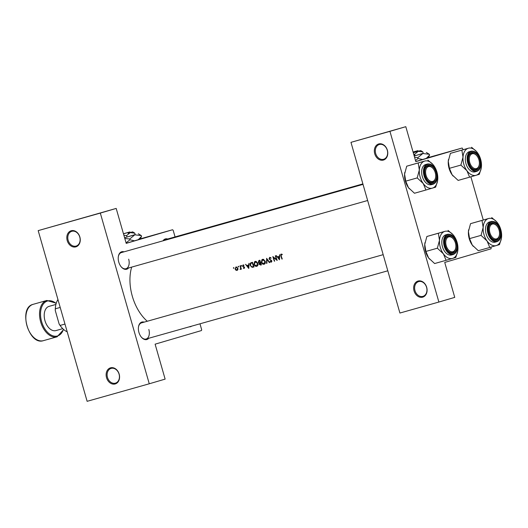 <?xml version="1.0" encoding="UTF-8"?>
<svg xmlns="http://www.w3.org/2000/svg" width="528" height="528" viewBox="0 0 528 528"><rect width="100%" height="100%" fill="white"/><g stroke="black" fill="none" stroke-linecap="round" stroke-linejoin="round"><path stroke-width="0.79" d="M426.69 287.318A8.389 6.567 73.6 0 1 422.684 297.165A8.389 6.567 73.6 0 1 414.051 290.888A8.389 6.567 73.6 0 1 418.057 281.041A8.389 6.567 73.6 0 1 426.69 287.318M414.995 290.618A7.689 6.019 -106.4 0 0 422.954 296.36A7.689 6.019 -106.4 0 0 426.578 287.344A7.689 6.019 -106.4 0 0 418.618 281.602A7.689 6.019 -106.4 0 0 414.995 290.618M387.374 150.229A8.389 6.567 73.6 0 1 383.368 160.076A8.389 6.567 73.6 0 1 374.741 153.793A8.389 6.567 73.6 0 1 378.748 143.946A8.389 6.567 73.6 0 1 387.374 150.229M375.685 153.523A7.689 6.019 -106.4 0 0 383.645 159.265A7.689 6.019 -106.4 0 0 387.268 150.249A7.689 6.019 -106.4 0 0 379.309 144.507A7.689 6.019 -106.4 0 0 375.685 153.523M119.17 374.114A8.389 6.567 73.6 0 1 115.163 383.962A8.389 6.567 73.6 0 1 106.537 377.678A8.389 6.567 73.6 0 1 110.543 367.831A8.389 6.567 73.6 0 1 119.17 374.114M107.481 377.408A7.689 6.019 -106.4 0 0 115.441 383.15A7.689 6.019 -106.4 0 0 119.064 374.141A7.689 6.019 -106.4 0 0 111.104 368.399A7.689 6.019 -106.4 0 0 107.481 377.408M79.86 237.019A8.389 6.567 73.6 0 1 75.854 246.866A8.389 6.567 73.6 0 1 67.221 240.59A8.389 6.567 73.6 0 1 71.227 230.743A8.389 6.567 73.6 0 1 79.86 237.019M68.165 240.319A7.689 6.019 -106.4 0 0 76.124 246.061A7.689 6.019 -106.4 0 0 79.748 237.046A7.689 6.019 -106.4 0 0 71.788 231.304A7.689 6.019 -106.4 0 0 68.165 240.319M126.185 243.296L140.197 239.098M148.724 338.276A9.088 5.656 -105.8 0 1 141.511 337.319A9.088 5.656 -105.8 0 1 138.917 332.389A9.088 5.656 -105.8 0 1 138.521 326.713A9.088 5.656 -105.8 0 1 144.164 322.133M141.359 337.135A8.389 5.221 74.2 0 0 146.098 339.016A8.389 5.221 74.2 0 0 148.83 329.472M128.561 267.986A9.088 5.656 -105.8 0 1 121.354 267.023A9.088 5.656 -105.8 0 1 118.76 262.099A9.088 5.656 -105.8 0 1 118.364 256.423A9.088 5.656 -105.8 0 1 124.007 251.836M121.202 266.845A8.389 5.221 74.2 0 0 125.941 268.726A8.389 5.221 74.2 0 0 128.674 259.175M191.598 326.179A9.088 5.656 -105.8 0 1 189.275 326.832M415.8 161.548L428.228 157.806M147.272 321.255A39.151 24.374 -105.8 0 1 132.31 296.228A39.151 24.374 -105.8 0 1 131.67 267.109M233.561 267.584L233.792 268.363L233.561 267.584M235.97 266.904L235.105 269.056L235.877 270.164L237.092 270.428L237.923 269.584L237.897 268.27L235.97 266.904M238.333 266.237L238.564 267.016L238.333 266.237M240.656 266.891L240.326 266.99A39.151 24.374 74.2 0 1 239.983 265.835L240.313 265.742A39.151 24.374 -105.8 0 0 241.395 269.148L241.065 269.24L241.395 269.148M241.263 265.406L241.494 266.191L241.263 265.406M243.071 264.898L242.57 266.112L244.187 267.472L243.283 268.158L244.141 268.442L244.517 267.359L242.893 266L243.21 265.313L243.85 265.525L243.976 265.148L243.071 264.898M248.741 268.442L245.507 264.277L246.866 265.518L248.536 265.049L249.005 263.287L248.794 268.429M250.51 265.34L250.873 263.413L252.311 262.878A39.151 24.374 74.2 0 0 253.532 266.574L252.094 266.838L250.18 265.432C249.777 263.908 250.173 262.97 251.361 262.621L252.503 262.297A39.151 24.374 -105.8 0 0 254.034 266.95L253.295 267.161L254.034 266.95M255.156 261.419L254.575 261.716L253.981 264.429C254.595 265.901 255.539 266.521 256.799 266.303C257.908 265.828 258.258 264.832 257.849 263.314L255.823 261.367L255.156 261.419M258.43 262.066L258.878 260.502L259.875 260.218A39.151 24.374 -105.8 0 0 261.406 264.871L260.687 265.076L261.406 264.871M262.528 259.34L261.941 259.637L261.353 262.343C261.967 263.815 262.911 264.442 264.172 264.218C265.28 263.743 265.63 262.746 265.221 261.228L263.188 259.281L262.528 259.34M266.561 263.419L266.911 263.314L266.561 263.419L266.633 258.311L269.722 262.522L269.372 262.621L269.722 262.522M269.683 257.321L269.009 258.885L271.465 260.997L271.135 261.736L270.197 261.347L269.999 261.716L271.273 262.218L271.788 260.885L269.339 258.799L269.821 257.803L270.864 258.357L271.108 258.034L269.683 257.321M274.355 261.215L274.685 261.122L274.355 261.215A39.151 24.374 74.2 0 1 272.824 256.562L276.5 259.519A39.151 24.374 74.2 0 1 275.326 255.856L275.662 255.763A39.151 24.374 -105.8 0 0 277.193 260.416L277.193 260.416M279.457 259.776L276.223 255.605L277.583 256.852L279.253 256.377L279.721 254.615L279.51 259.763M281.213 254.067L280.823 254.305L280.843 255.955A39.151 24.374 74.2 0 0 281.919 259.083L282.249 258.991A39.151 24.374 -105.8 0 1 281.186 255.908L281.332 254.555L282.17 254.773L282.256 254.357L281.213 254.067M274.685 261.122A39.151 24.374 -105.8 0 1 273.451 257.473L277.121 260.436M266.911 263.314L266.904 259.314L269.372 262.621M258.1 262.165L259.195 263.155L259.103 264.264L260.687 265.076M250.18 265.432L252.061 267.326L253.295 267.161M240.326 266.99L240.636 268.171L240.101 269.452L240.893 268.745A39.151 24.374 74.2 0 0 241.065 269.24M491.04 247.104L491.073 248.807L444.728 262.429L454.747 297.376L438.88 302.042L389.935 131.347L350.968 142.342L399.914 313.038L438.88 302.042M175.065 236.92L173.164 230.294L172.557 229.746L126.205 243.368L116.186 208.421L100.32 213.088L149.266 383.783L87.127 401.32L38.181 230.624L100.32 213.088M172.557 229.746L140.336 238.841M463.096 149.662L462.172 148.005L415.82 161.627L405.801 126.68L389.935 131.347M462.172 148.005L428.373 157.542M470.884 176.807L483.252 219.958M405.801 126.68L350.968 142.342M199.98 323.809L201.683 329.756L201.458 330.554L155.113 344.17L165.132 379.117L149.266 383.783M116.186 208.421L38.181 230.624M163.033 240.821A9.088 5.656 -105.8 0 1 167.686 238.999M363.02 184.378L121.387 252.575A8.389 5.221 74.2 0 0 118.325 256.661M362.881 183.909L165.066 239.738A8.389 5.221 74.2 0 0 163.502 240.689M383.176 254.668L141.544 322.872A8.389 5.221 74.2 0 0 138.481 326.951M233.977 267.881L233.369 268.059M236.412 270.006L235.877 270.164M237.857 269.749L236.947 270.013L235.105 269.056M235.435 268.963L236.095 267.326L237.567 268.363L236.947 270.013M236.999 267.056L236.095 267.326M237.897 268.264L237.567 268.363M238.748 266.534L238.141 266.713M241.223 268.646L240.893 268.745M240.715 269.273L240.101 269.452M240.86 268.904L240.346 269.056M241.025 268.059L240.636 268.171M241.679 265.709L241.072 265.888M243.764 268.013L243.283 268.158M244.583 267.854L243.995 268.026M244.517 267.373L244.187 267.472M244.378 267.076L243.995 267.188M243.368 266.455L242.86 266.607M242.9 266.013L242.57 266.112M243.923 265.102L243.21 265.313M248.47 265.571L248.167 265.155M248.899 264.944L248.536 265.049M248.444 267.538L247.19 265.954L248.51 265.577L248.444 267.538L248.807 267.432M248.873 265.459L247.19 265.954M248.873 265.472L248.51 265.577M254.014 266.884L252.061 267.326M253.559 266.884L253.037 266.706M251.863 263.003L252.516 262.33M253.862 266.475L253.532 266.574M252.641 262.772L252.311 262.878M257.466 265.907L256.964 265.729M257.77 265.492L256.608 265.835L253.981 264.429M255.796 261.756L256.047 261.406M254.311 264.337L255.308 261.901L257.519 263.406L256.608 265.835M256.45 261.565L255.308 261.901M257.849 263.307L257.519 263.406M261.235 264.396L259.103 264.264M260.654 262.726L259.195 263.155M259.756 260.766L259.934 260.416M259.433 264.158L260.383 263.01A39.151 24.374 74.2 0 0 260.905 264.488M260.225 262.535L259.301 262.733L258.43 262.073L259.684 260.792A39.151 24.374 74.2 0 0 260.225 262.535L260.555 262.436M259.684 260.792L259.215 260.931M264.838 263.828L264.337 263.65M265.142 263.413L263.98 263.756L261.353 262.343M263.168 259.677L263.419 259.327M261.683 262.251L262.68 259.816L264.891 261.327L263.98 263.756M263.822 259.486L262.68 259.816M265.221 261.228L264.891 261.327M267.254 259.208L266.904 259.314M270.646 257.558L269.821 257.803M270.488 261.571L269.999 261.716M271.861 261.518L271.135 261.736M271.795 260.898L271.465 260.997M271.445 260.344L271.009 260.469M270.923 259.981L270.356 260.146M269.339 258.793L269.009 258.885M273.847 257.354L273.451 257.473M276.83 259.42L276.5 259.519M279.187 256.905L278.883 256.483M279.616 256.271L279.253 256.377M279.16 258.872L277.906 257.281L279.226 256.912L279.16 258.872L279.523 258.766M279.589 256.786L277.906 257.281M279.589 256.806L279.226 256.912M282.249 258.984L281.919 259.083M282.256 254.357L281.589 254.555M282.176 254.305L281.332 254.555M496.61 238.854A7.689 4.785 74.2 0 0 499.422 234.914A7.689 4.785 74.2 0 0 496.888 225.944A7.689 4.785 74.2 0 0 492.367 224.07A7.689 4.785 74.2 0 0 489.898 232.808A7.689 4.785 74.2 0 0 496.61 238.854M496.736 225.773A8.389 5.221 74.2 0 0 491.687 223.535A8.389 5.221 74.2 0 0 488.624 227.621A8.389 5.221 -105.8 0 1 491.647 223.549A8.389 5.221 -105.8 0 1 491.687 223.535A8.389 5.221 -105.8 0 1 496.577 225.588L496.888 225.944M499.422 234.914L499.343 235.376A8.389 5.221 -105.8 0 1 496.274 239.672A8.389 5.221 -105.8 0 1 496.241 239.686A8.389 5.221 -105.8 0 1 491.495 237.805A8.389 5.221 74.2 0 0 496.241 239.686A8.389 5.221 74.2 0 0 499.376 235.138M489.766 247.474L478.302 250.708L472.303 245.117A14.071 8.758 -105.8 0 1 469.234 238.689A14.071 8.758 -105.8 0 1 468.422 231.594L470.547 223.654L482.011 220.42L483.166 227.429L481.041 235.369L487.047 240.959L489.766 247.474L499.475 244.616L501.402 238.372A14.071 8.758 -105.8 0 1 496.261 245.579A14.071 8.758 -105.8 0 1 487.047 240.959A14.071 8.758 -105.8 0 1 483.166 227.429A14.071 8.758 -105.8 0 1 488.506 218.533L482.011 220.42M473.286 246.358A14.071 8.758 -105.8 0 1 473.253 246.319A14.071 8.758 -105.8 0 1 472.303 245.117L469.577 238.61L468.422 231.594A14.071 8.758 -105.8 0 1 468.62 229.904A14.071 8.758 -105.8 0 1 468.633 229.792M470.547 223.654L488.506 218.533A14.071 8.758 74.2 0 1 496.769 221.958A14.071 8.758 74.2 0 1 497.719 223.153A14.071 8.758 -105.8 0 1 500.788 229.588A14.071 8.758 -105.8 0 1 501.6 236.683A14.071 8.758 -105.8 0 1 501.402 238.372M499.917 229.865A9.088 5.656 -105.8 0 1 498.584 239.243A9.088 5.656 -105.8 0 1 491.654 237.983A9.088 5.656 -105.8 0 1 489.06 233.059A9.088 5.656 -105.8 0 1 488.664 227.383A9.088 5.656 -105.8 0 1 493.871 222.677A9.088 5.656 -105.8 0 1 499.917 229.865M491.324 221.456L489.535 221.965A10.487 6.527 74.2 0 0 486.116 233.897A10.487 6.527 74.2 0 0 495.231 242.147L497.02 241.646A10.487 6.527 -105.8 0 1 487.912 233.389A10.487 6.527 -105.8 0 1 491.324 221.456C495.422 220.968 498.511 223.707 500.59 229.667C501.996 235.897 500.808 239.89 497.02 241.646M496.696 221.872L491.72 217.569M469.577 238.61L481.041 235.369M476.454 168.557A7.689 4.785 74.2 0 0 479.266 164.617A7.689 4.785 74.2 0 0 476.731 155.648A7.689 4.785 74.2 0 0 472.21 153.773A7.689 4.785 74.2 0 0 469.742 162.518A7.689 4.785 74.2 0 0 476.454 168.557M476.579 155.476A8.389 5.221 74.2 0 0 471.524 153.245A8.389 5.221 74.2 0 0 468.468 157.324A8.389 5.221 -105.8 0 1 471.491 153.252A8.389 5.221 -105.8 0 1 471.524 153.245A8.389 5.221 -105.8 0 1 476.421 155.291L476.731 155.648M479.266 164.617L479.186 165.079A8.389 5.221 -105.8 0 1 476.117 169.382A8.389 5.221 -105.8 0 1 476.084 169.389A8.389 5.221 -105.8 0 1 471.339 167.508A8.389 5.221 74.2 0 0 476.084 169.389A8.389 5.221 74.2 0 0 479.219 164.842M466.884 170.663A14.071 8.758 -105.8 0 1 463.822 164.234A14.071 8.758 -105.8 0 1 463.01 157.139L460.885 165.079L466.884 170.663L469.61 177.177L479.318 174.326L481.246 168.076A14.071 8.758 -105.8 0 1 476.104 175.289A14.071 8.758 74.2 0 1 466.884 170.663M468.904 162.763A9.088 5.656 -105.8 0 1 468.508 157.087A9.088 5.656 -105.8 0 1 473.715 152.387A9.088 5.656 -105.8 0 1 479.761 159.575A9.088 5.656 -105.8 0 1 478.427 168.947A9.088 5.656 -105.8 0 1 471.497 167.693A9.088 5.656 -105.8 0 1 468.904 162.763M465.96 163.601A10.487 6.527 74.2 0 0 475.075 171.857L476.863 171.349A10.487 6.527 -105.8 0 1 467.755 163.099A10.487 6.527 -105.8 0 1 471.167 151.166L469.379 151.668A10.487 6.527 74.2 0 0 465.96 163.601M469.61 177.177L458.146 180.411L452.146 174.827L449.42 168.313L460.885 165.079M449.42 168.313L448.265 161.297L450.391 153.364L461.855 150.124L463.01 157.139A14.071 8.758 -105.8 0 1 468.349 148.236L461.855 150.124M450.391 153.364L468.349 148.236A14.071 8.758 -105.8 0 1 476.612 151.661A14.071 8.758 -105.8 0 1 477.563 152.863A14.071 8.758 -105.8 0 1 481.444 166.386A14.071 8.758 -105.8 0 1 481.246 168.076M476.54 151.576L471.563 147.272M453.13 176.068A14.071 8.758 -105.8 0 1 453.097 176.022A14.071 8.758 -105.8 0 1 452.146 174.827A14.071 8.758 -105.8 0 1 448.265 161.297A14.071 8.758 -105.8 0 1 448.463 159.608A14.071 8.758 -105.8 0 1 448.477 159.502M423.212 183.5A14.071 8.758 -105.8 0 1 420.143 177.065A14.071 8.758 -105.8 0 1 419.331 169.976L417.206 177.91L423.212 183.5L425.938 190.014L435.64 187.163L437.573 180.913A14.071 8.758 -105.8 0 1 432.425 188.126A14.071 8.758 74.2 0 1 423.212 183.5M425.225 175.6A9.088 5.656 -105.8 0 1 424.829 169.924A9.088 5.656 -105.8 0 1 430.036 165.218A9.088 5.656 -105.8 0 1 436.082 172.405A9.088 5.656 -105.8 0 1 434.749 181.784A9.088 5.656 -105.8 0 1 427.819 180.53A9.088 5.656 -105.8 0 1 425.225 175.6M432.901 168.313A8.389 5.221 74.2 0 0 427.852 166.076A8.389 5.221 74.2 0 0 424.789 170.161A8.389 5.221 -105.8 0 1 427.819 166.089A8.389 5.221 -105.8 0 1 427.852 166.076A8.389 5.221 -105.8 0 1 432.742 168.128L433.052 168.485A7.689 4.785 74.2 0 0 428.538 166.61A7.689 4.785 74.2 0 0 426.063 175.355A7.689 4.785 74.2 0 0 432.775 181.394A7.689 4.785 74.2 0 0 435.587 177.454A7.689 4.785 74.2 0 0 433.052 168.485M422.288 176.438A10.487 6.527 74.2 0 0 431.396 184.688L433.191 184.186A10.487 6.527 -105.8 0 1 424.076 175.936A10.487 6.527 -105.8 0 1 427.489 164.003L425.7 164.505A10.487 6.527 74.2 0 0 422.288 176.438M425.938 190.014L414.473 193.248L408.467 187.664L405.742 181.15L417.206 177.91M405.742 181.15L404.587 174.134L406.712 166.195L418.176 162.961L419.331 169.976A14.071 8.758 -105.8 0 1 424.67 161.073L418.176 162.961M406.712 166.195L424.67 161.073A14.071 8.758 -105.8 0 1 432.94 164.498A14.071 8.758 -105.8 0 1 433.891 165.7A14.071 8.758 -105.8 0 1 437.765 179.223A14.071 8.758 -105.8 0 1 437.573 180.913M432.861 164.413L427.885 160.109M409.457 188.905A14.071 8.758 -105.8 0 1 409.418 188.859A14.071 8.758 -105.8 0 1 408.467 187.664A14.071 8.758 -105.8 0 1 404.587 174.134A14.071 8.758 -105.8 0 1 404.785 172.445A14.071 8.758 -105.8 0 1 404.804 172.339M435.587 177.454L435.508 177.916A8.389 5.221 -105.8 0 1 432.439 182.219A8.389 5.221 -105.8 0 1 432.406 182.226A8.389 5.221 -105.8 0 1 427.667 180.345A8.389 5.221 74.2 0 0 432.406 182.226A8.389 5.221 74.2 0 0 435.547 177.679M446.094 260.304L434.63 263.545L428.624 257.954A14.071 8.758 -105.8 0 1 425.555 251.526A14.071 8.758 -105.8 0 1 424.743 244.431L426.868 236.491L438.332 233.257L439.487 240.266L437.362 248.206L443.368 253.796L446.094 260.304L455.796 257.453L457.73 251.209A14.071 8.758 -105.8 0 1 452.582 258.416A14.071 8.758 -105.8 0 1 443.368 253.796A14.071 8.758 -105.8 0 1 439.487 240.266A14.071 8.758 -105.8 0 1 444.827 231.37L438.332 233.257M429.614 259.195A14.071 8.758 -105.8 0 1 429.574 259.156A14.071 8.758 -105.8 0 1 428.624 257.954L425.898 251.44L424.743 244.431A14.071 8.758 -105.8 0 1 424.941 242.741A14.071 8.758 -105.8 0 1 424.961 242.629M426.868 236.491L444.827 231.37A14.071 8.758 74.2 0 1 453.097 234.795A14.071 8.758 74.2 0 1 454.047 235.99A14.071 8.758 -105.8 0 1 457.109 242.425A14.071 8.758 -105.8 0 1 457.921 249.513A14.071 8.758 -105.8 0 1 457.73 251.209M456.238 242.702A9.088 5.656 -105.8 0 1 454.905 252.08A9.088 5.656 -105.8 0 1 447.975 250.82A9.088 5.656 -105.8 0 1 445.381 245.896A9.088 5.656 -105.8 0 1 444.985 240.22A9.088 5.656 -105.8 0 1 450.193 235.514A9.088 5.656 -105.8 0 1 456.238 242.702M455.743 247.751A7.689 4.785 74.2 0 0 453.209 238.775A7.689 4.785 74.2 0 0 448.694 236.907A7.689 4.785 74.2 0 0 446.219 245.645A7.689 4.785 74.2 0 0 452.932 251.691A7.689 4.785 74.2 0 0 455.743 247.751L455.664 248.213A8.389 5.221 -105.8 0 1 452.595 252.509A8.389 5.221 -105.8 0 1 452.562 252.523A8.389 5.221 -105.8 0 1 447.823 250.635A8.389 5.221 74.2 0 0 452.562 252.523A8.389 5.221 74.2 0 0 455.704 247.975M447.645 234.293L445.856 234.802A10.487 6.527 74.2 0 0 442.444 246.734A10.487 6.527 74.2 0 0 451.552 254.984L453.347 254.476A10.487 6.527 -105.8 0 1 444.233 246.226A10.487 6.527 -105.8 0 1 447.645 234.293C451.75 233.805 454.832 236.537 456.911 242.504C458.317 248.734 457.129 252.727 453.347 254.476M453.017 234.709L448.041 230.406M425.898 251.44L437.362 248.206M453.057 238.61A8.389 5.221 74.2 0 0 448.008 236.372A8.389 5.221 74.2 0 0 444.946 240.458A8.389 5.221 -105.8 0 1 447.975 236.379A8.389 5.221 -105.8 0 1 448.008 236.372A8.389 5.221 -105.8 0 1 452.905 238.425L453.209 238.775M60.205 307.435L55.348 308.807L55.282 310.543A18.176 11.312 -105.8 0 1 55.572 306.161L55.651 305.699A18.876 11.748 74.2 0 0 55.348 308.807M59.129 323.987L60.113 325.433A18.876 11.748 74.2 0 0 61.868 327.723L61.558 327.367A18.176 11.312 -105.8 0 1 59.129 323.987L55.282 310.543M64.977 324.06L60.113 325.433M61.868 327.723A18.876 11.748 74.2 0 0 67.201 331.815M57.955 299.574A18.876 11.748 74.2 0 0 55.651 305.699M49.117 306.359A12.586 7.834 74.2 0 0 49.064 306.372A12.586 7.834 74.2 0 0 49.012 306.385A12.586 7.834 74.2 0 0 44.953 320.648A12.586 7.834 74.2 0 0 55.902 330.594A12.586 7.834 74.2 0 0 55.955 330.581M128.297 232.426L123.46 233.792L127.459 232.67L128.185 233.191L129.037 232.94L128.297 232.426L129.789 231.97L123.446 233.739M129.037 232.94L130.654 232.445L129.789 231.97M124.595 237.745L135.221 234.637L134.805 233.178L132.673 231.871L130.614 232.426M123.875 235.244L126.608 235.587L127.024 237.046M126.608 235.587L130.198 232.617L134.805 233.178M124.601 237.765L135.208 234.577M124.806 238.478L129.743 238.999L129.967 239.791L126.053 242.84M129.743 238.999L134.812 234.802L141.313 235.6L141.537 236.386L138.118 239.844M134.647 240.854L129.967 239.791M141.313 235.6L138.303 233.746M140.105 239.257L141.537 236.386M128.185 233.191L132.673 231.871M123.473 233.825L127.459 232.67M416.328 151.127L413.074 152.051L415.496 151.371L416.216 151.899L417.074 151.648L416.328 151.127L417.826 150.671L413.054 151.998M417.054 151.648L418.691 151.153L417.826 150.671M414.203 155.998L423.258 153.344L422.836 151.886L420.704 150.572L418.645 151.127M413.668 154.13L414.638 154.295L415.061 155.753M414.638 154.295L418.235 151.325L422.836 151.886M414.209 156.017L423.238 153.285M414.566 157.258L417.773 157.7L417.998 158.492L415.516 160.565M417.773 157.7L422.842 153.509L429.343 154.301L429.574 155.093L426.149 158.545M422.684 159.555L417.998 158.492M429.343 154.301L426.334 152.447M428.142 157.964L429.574 155.093M413.279 152.764L420.704 150.572M416.216 151.899L413.272 152.75M413.081 152.077L415.496 151.371M244.094 266.772L243.494 266.944M281.173 255.856L280.843 255.955M500.504 229.693A10.065 6.27 74.2 0 0 491.713 221.786A10.065 6.27 74.2 0 0 488.479 233.231A10.065 6.27 74.2 0 0 497.264 241.138A10.065 6.27 74.2 0 0 500.504 229.693M468.323 162.934A10.065 6.27 74.2 0 0 477.107 170.848A10.065 6.27 74.2 0 0 480.348 159.403A10.065 6.27 74.2 0 0 471.557 151.49A10.065 6.27 74.2 0 0 468.323 162.934M424.644 175.771A10.065 6.27 74.2 0 0 433.429 183.678A10.065 6.27 74.2 0 0 436.669 172.234A10.065 6.27 74.2 0 0 427.878 164.327A10.065 6.27 74.2 0 0 424.644 175.771M456.826 242.53A10.065 6.27 74.2 0 0 448.034 234.623A10.065 6.27 74.2 0 0 444.8 246.068A10.065 6.27 74.2 0 0 453.585 253.975A10.065 6.27 74.2 0 0 456.826 242.53M33.211 304.306A18.876 11.748 74.2 0 0 33.139 304.326A18.876 11.748 74.2 0 0 33.066 304.352A18.876 11.748 74.2 0 0 26.974 325.75A18.876 11.748 74.2 0 0 43.395 340.659A18.876 11.748 74.2 0 0 43.468 340.639M56.166 303.475A18.176 11.312 74.2 0 0 47.474 301.013A18.176 11.312 74.2 0 0 41.626 321.671A18.176 11.312 74.2 0 0 57.493 335.953A18.176 11.312 74.2 0 0 63.466 329.347M46.754 300.485A18.876 11.748 -105.8 0 1 46.827 300.465L33.059 304.352C17.912 307.791 28.73 345.807 43.395 340.659L57.083 336.798A18.876 11.748 -105.8 0 1 40.663 321.882A18.876 11.748 -105.8 0 1 46.754 300.485M57.163 336.778A18.876 11.748 -105.8 0 1 57.083 336.798L63.664 329.525M476.863 171.349C480.652 169.594 481.84 165.601 480.434 159.377C478.355 153.41 475.266 150.671 471.167 151.166M433.191 184.186C436.973 182.431 438.161 178.438 436.755 172.207C434.676 166.247 431.594 163.508 427.489 164.003M56.239 303.224L46.827 300.465M55.909 304.438L49.064 306.372M62.746 328.66L55.902 330.594M125.941 268.726L367.646 200.508M387.803 270.798L146.098 339.016"/></g></svg>

